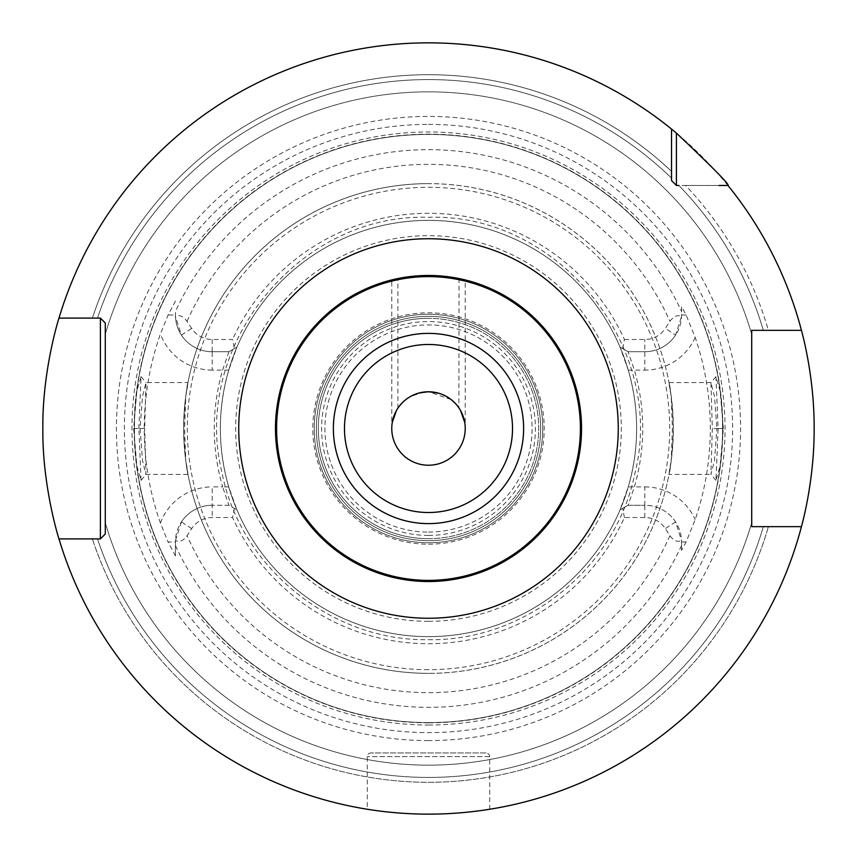 <?xml version="1.0" encoding="UTF-8"?>
<svg xmlns="http://www.w3.org/2000/svg" width="857" height="857" viewBox="0 0 857 857"><rect width="100%" height="100%" fill="white"/><g stroke="black" fill="none" stroke-linecap="round" stroke-linejoin="round"><path stroke-width="0.64" stroke-dasharray="4.29 3.21" d="M428.5 725.022A296.522 296.522 0 0 0 725.022 428.5A296.522 296.522 0 0 0 428.5 131.978A296.522 296.522 0 0 0 131.978 428.5A296.522 296.522 0 0 0 428.5 725.022M681.561 550.398L681.561 541.988L681.561 550.398L686.103 541.988L695.177 519.61A281.803 281.803 0 0 0 695.177 337.39L686.103 315.012L681.561 306.602L681.561 315.012A36.733 36.733 0 0 1 644.828 351.734L628.074 351.734L644.828 351.734A36.733 36.733 0 0 0 675.584 335.087L681.529 316.501C677.491 314.562 673.623 316.169 669.938 321.343L665.332 328.392L675.584 335.087M686.103 315.012L681.561 315.012L681.561 306.602M723.34 428.5L720.148 391.06L715.959 376.63L718.123 428.5L715.959 480.37L720.148 465.951L723.34 428.5L716.913 428.5L714.524 396.63L710.935 382.651L712.317 428.5L710.935 474.35L714.524 460.38L716.913 428.5M234.357 348.595L228.926 351.734L212.172 351.734L228.926 351.734L236.95 347.106L228.733 370.106C217.592 409.035 217.592 447.965 228.733 486.894L236.95 509.894L228.926 505.266L212.172 505.266L228.926 505.266L236.95 509.894A208.133 208.133 0 0 0 620.05 509.894L628.074 505.266L644.828 505.266L628.074 505.266L634.394 486.894C645.525 447.965 645.525 409.035 634.394 370.106L628.074 351.734L620.05 347.106A208.133 208.133 0 0 0 236.95 347.106L234.357 348.595L232.568 339.49L212.172 339.49A24.489 24.489 0 0 1 191.668 328.392L187.062 321.343C183.377 316.169 179.509 314.562 175.471 316.501L175.439 311.434A278.825 278.825 0 0 1 681.561 311.434M681.561 315.012L681.529 316.501M681.561 545.566A278.825 278.825 0 0 1 175.439 545.566L175.471 540.499C179.509 542.438 183.377 540.831 187.062 535.657L191.668 528.608A24.489 24.489 0 0 1 212.172 517.51L232.568 517.51A215.193 215.193 0 0 0 624.432 517.51L644.828 517.51A24.489 24.489 0 0 1 665.332 528.608L669.938 535.657C673.623 540.831 677.491 542.438 681.529 540.499L681.561 541.988L686.103 541.988M175.471 540.499L181.416 521.913A36.733 36.733 0 0 1 212.172 505.266A36.733 36.733 0 0 0 175.439 541.988L175.439 555.947L168.079 541.988L175.439 541.988M622.643 348.595L624.432 339.49A215.193 215.193 0 0 0 232.568 339.49M624.432 339.49L644.828 339.49A24.489 24.489 0 0 0 665.332 328.392M234.357 508.405L232.568 517.51M624.432 517.51L622.643 508.405L620.05 509.894L628.267 486.894L644.828 486.894L644.828 505.266A36.733 36.733 0 0 1 681.561 541.988M628.074 505.266L622.643 508.405M644.828 517.51L644.828 505.266A36.733 36.733 0 0 1 675.584 521.913L681.529 540.499M628.074 351.734L620.05 347.106L628.267 370.106C639.408 409.035 639.408 447.965 628.267 486.894M628.267 370.106L644.828 370.106L644.828 339.49M428.5 636.633A208.133 208.133 0 0 0 636.633 428.5A208.133 208.133 0 0 0 428.5 220.367A208.133 208.133 0 0 0 220.367 428.5A208.133 208.133 0 0 0 428.5 636.633A208.133 208.133 0 0 0 636.633 428.5A208.133 208.133 0 0 0 428.5 220.367A208.133 208.133 0 0 0 220.367 428.5A208.133 208.133 0 0 0 428.5 636.633A208.133 208.133 0 0 1 220.367 428.5A208.133 208.133 0 0 1 428.5 220.367A208.133 208.133 0 0 1 636.633 428.5A208.133 208.133 0 0 1 428.5 636.633M228.733 370.106L212.172 370.106L212.172 351.734A36.733 36.733 0 0 1 181.416 335.087L175.471 316.501M212.172 339.49L212.172 351.734A36.733 36.733 0 0 1 175.439 315.012L175.439 311.434M175.439 301.053L168.079 315.012L160.43 333.941A284.256 284.256 0 0 0 160.43 523.059L168.079 541.988M175.439 545.566L175.439 555.947M138.877 428.5L141.041 376.63L136.852 391.06L133.66 428.5L136.852 465.951L141.041 480.37L138.877 428.5L144.683 428.5L145.958 382.586L142.476 396.62L140.087 428.5L142.476 460.38L145.958 474.414L144.683 428.5M228.733 486.894L222.606 486.894L228.926 505.266M228.926 351.734L222.606 370.106C211.475 409.035 211.475 447.965 222.606 486.894L212.172 486.894L212.172 517.51M428.5 134.42A294.08 294.08 0 0 1 722.58 428.5A294.08 294.08 0 0 1 428.5 722.58A294.08 294.08 0 0 1 134.42 428.5A294.08 294.08 0 0 1 428.5 134.42A294.08 294.08 0 0 1 722.58 428.5A294.08 294.08 0 0 1 428.5 722.58A294.08 294.08 0 0 1 134.42 428.5A294.08 294.08 0 0 1 428.5 134.42A294.08 294.08 0 0 1 722.58 428.5A294.08 294.08 0 0 1 428.5 722.58A294.08 294.08 0 0 1 134.42 428.5A294.08 294.08 0 0 1 428.5 134.42M428.5 740.577A312.077 312.077 0 0 1 116.423 428.5A312.077 312.077 0 0 1 428.5 116.423A312.077 312.077 0 0 1 740.577 428.5A312.077 312.077 0 0 1 428.5 740.577M801.445 526.659A385.65 385.65 0 0 1 58.994 538.903L92.374 538.903L58.994 538.903A385.65 385.65 0 0 0 814.15 428.5A385.65 385.65 0 0 0 58.994 318.097A385.65 385.65 0 0 1 671.524 129.053A385.65 385.65 0 0 0 42.85 428.5A385.65 385.65 0 0 0 801.445 526.659L763.33 526.659A348.917 348.917 0 0 1 97.505 538.903L100.387 538.903L105.293 534.007L105.293 522.77A336.683 336.683 0 0 0 751.707 522.77L751.707 526.659L801.445 526.659L751.707 526.659M751.707 330.341L801.445 330.341A385.65 385.65 0 0 0 727.947 185.476L678.873 185.476A348.917 348.917 0 0 1 763.33 330.341L751.707 330.341L751.707 334.23A336.683 336.683 0 0 0 105.293 334.23L105.293 322.993L100.387 318.097L97.505 318.097A348.917 348.917 0 0 1 671.524 178.127L671.524 180.581L676.419 185.476L685.611 185.476A353.791 353.791 0 0 1 768.397 330.341L763.33 330.341A348.917 348.917 0 0 0 678.873 185.476M437.166 814.054L445.704 813.764L437.166 814.054M453.867 813.314L461.569 812.725L453.867 813.314M468.575 812.061L474.789 811.365L468.565 812.061M480.027 810.69L484.216 810.101L480.027 810.69M671.524 129.053L671.524 171.389A353.791 353.791 0 0 0 92.374 318.097A353.791 353.791 0 0 1 671.524 171.389L671.524 129.053L671.524 180.581L676.419 185.476M719.012 185.476L685.611 185.476A353.791 353.791 0 0 1 768.397 330.341L763.33 330.341M97.505 538.903L92.374 538.903A353.791 353.791 0 0 0 768.397 526.659A353.791 353.791 0 0 1 92.374 538.903L97.505 538.903A348.917 348.917 0 0 0 763.33 526.659M751.707 522.77A336.683 336.683 0 0 1 105.293 522.77M105.293 334.23A336.683 336.683 0 0 1 751.707 334.23M801.445 330.341L768.397 330.341L801.445 330.341A385.65 385.65 0 0 0 727.947 185.476M92.374 318.097L58.994 318.097L92.374 318.097M419.834 814.054L411.296 813.764L419.834 814.054M403.133 813.314L395.431 812.725L403.133 813.314M388.425 812.061L382.211 811.365L388.435 812.061M376.973 810.69L372.784 810.101L376.973 810.69M437.852 275.75L428.5 275.461A153.039 153.039 0 0 0 275.461 428.5A153.039 153.039 0 0 0 428.5 581.539A153.039 153.039 0 0 0 581.539 428.5A153.039 153.039 0 0 0 428.5 275.461L419.244 275.74M430.332 275.472L437.745 275.74M442.094 276.072L446.101 276.479M446.851 276.565L455.421 277.85M459.063 278.546L458.87 407.846M453.889 277.582L444.997 276.361M446.283 276.5L442.244 276.083M451.039 399.501L428.5 391.767L441.441 394.124M445.222 395.805L451.2 399.63M455.378 403.476L456.042 404.204M457.274 405.682L458.399 407.171M458.57 407.418L458.945 407.953M458.249 406.957L456.695 404.965M455.71 403.84L454.124 402.19M414.884 276.072L410.878 276.479M407.289 276.94L404.15 277.411M402.137 277.754L401.558 277.85M398.826 278.364L398.194 278.493M397.927 278.546L428.5 275.461M428.5 391.767L424.215 392.024L428.5 391.767A36.733 36.733 0 0 1 465.233 428.5A36.733 36.733 0 0 1 428.5 465.233A36.733 36.733 0 0 1 391.767 428.5A36.733 36.733 0 0 1 428.5 391.767M411.735 395.816L405.779 399.641M401.837 403.24L400.83 404.343M399.737 405.661L398.601 407.171M398.43 407.407L398.055 407.943M398.762 406.946L400.015 405.318M401.151 403.99L402.276 402.779M405.939 399.512L411.799 395.784M489.711 809.265L489.711 756.613A3.674 3.674 0 0 0 486.037 752.939L370.963 752.939A3.674 3.674 0 0 0 367.289 756.613L367.289 809.265M486.037 752.939L370.963 752.939M145.958 474.414L187.983 474.414L185.798 460.927L184.566 428.5L185.798 396.073C191.079 368.799 185.016 385.318 183.644 428.5C185.08 472.228 191.047 487.901 185.798 460.927A244.856 244.856 0 0 0 671.202 460.927C665.953 487.901 671.92 472.228 673.356 428.5C671.984 385.318 665.921 368.799 671.202 396.073L672.434 428.5L671.202 460.927L669.017 474.414L711.042 474.414M711.042 382.586L669.017 382.586L671.202 396.073A244.856 244.856 0 0 0 185.798 396.073L187.983 382.586L145.958 382.586M428.5 544.206A115.706 115.706 0 0 0 544.206 428.5A115.706 115.706 0 0 0 428.5 312.794A115.706 115.706 0 0 0 312.794 428.5A115.706 115.706 0 0 0 428.5 544.206M428.5 540.671A112.171 112.171 0 0 0 540.671 428.5A112.171 112.171 0 0 0 428.5 316.329A112.171 112.171 0 0 0 316.329 428.5A112.171 112.171 0 0 0 428.5 540.671A112.171 112.171 0 0 1 316.329 428.5A112.171 112.171 0 0 1 428.5 316.329A112.171 112.171 0 0 1 540.671 428.5A112.171 112.171 0 0 1 428.5 540.671M428.5 532.079A103.579 103.579 0 0 0 532.079 428.5A103.579 103.579 0 0 0 428.5 324.921A103.579 103.579 0 0 0 324.921 428.5A103.579 103.579 0 0 0 428.5 532.079A103.579 103.579 0 0 1 324.921 428.5A103.579 103.579 0 0 1 428.5 324.921A103.579 103.579 0 0 1 532.079 428.5A103.579 103.579 0 0 1 428.5 532.079M428.5 542.76A114.26 114.26 0 0 0 542.76 428.5A114.26 114.26 0 0 0 428.5 314.24A114.26 114.26 0 0 0 314.24 428.5A114.26 114.26 0 0 0 428.5 542.76A114.26 114.26 0 0 0 542.76 428.5A114.26 114.26 0 0 0 428.5 314.24A114.26 114.26 0 0 0 314.24 428.5A114.26 114.26 0 0 0 428.5 542.76A114.26 114.26 0 0 1 314.24 428.5A114.26 114.26 0 0 1 428.5 314.24A114.26 114.26 0 0 1 542.76 428.5A114.26 114.26 0 0 1 428.5 542.76M428.5 183.644A244.856 244.856 0 0 0 183.644 428.5A244.856 244.856 0 0 0 428.5 673.356A244.856 244.856 0 0 1 183.644 428.5A244.856 244.856 0 0 1 428.5 183.644A244.856 244.856 0 0 1 673.356 428.5A244.856 244.856 0 0 1 428.5 673.356A244.856 244.856 0 0 0 673.356 428.5A244.856 244.856 0 0 0 428.5 183.644A244.856 244.856 0 0 0 185.798 396.073M428.5 538.689A110.189 110.189 0 0 0 538.689 428.5A110.189 110.189 0 0 0 428.5 318.311A110.189 110.189 0 0 1 538.689 428.5A110.189 110.189 0 0 1 428.5 538.689A110.189 110.189 0 0 1 318.311 428.5A110.189 110.189 0 0 1 428.5 318.311A110.189 110.189 0 0 0 318.311 428.5A110.189 110.189 0 0 0 428.5 538.689M407.171 276.961L417.252 275.879M416.052 275.975L412.185 276.34M411.992 276.361L391.767 279.939L391.767 422.383M402.79 277.636L399.019 278.332M396.566 278.836L395.945 278.964M424.215 392.024L410.557 396.459M403.058 402.008L401.858 403.219M399.491 405.972L396.373 410.696L399.491 405.982M392.281 422.383L393.888 416.223M411.199 396.105L415.077 394.306M415.474 394.156L419.769 392.827M434.07 275.568L451.928 277.272M453.128 277.464L461.944 279.168M461.045 278.964L460.423 278.836M457.97 278.332L454.189 277.636M444.815 276.34L440.937 275.975M439.737 275.879L434.188 275.568M455.421 403.518L453.953 402.019M457.52 405.982L460.627 410.707L457.52 405.993M464.719 422.383L463.112 416.223M695.177 337.39A55.094 55.094 0 0 1 644.828 370.106M669.938 535.657A264.149 264.149 0 0 1 187.062 535.657M187.062 321.343A264.149 264.149 0 0 1 669.938 321.343M191.668 528.608L181.416 521.913M644.828 486.894A55.094 55.094 0 0 1 695.177 519.61M675.584 521.913L665.332 528.608M181.416 335.087L191.668 328.392M212.172 351.734A36.733 36.733 0 0 1 175.439 315.012L168.079 315.012M212.172 370.106A55.094 55.094 0 0 1 160.43 333.941M160.43 523.059A55.094 55.094 0 0 1 212.172 486.894M428.5 722.826A294.326 294.326 0 0 1 134.174 428.5A294.326 294.326 0 0 1 428.5 134.174A294.326 294.326 0 0 1 722.826 428.5A294.326 294.326 0 0 1 428.5 722.826M428.5 124.383A304.117 304.117 0 0 1 732.617 428.5A304.117 304.117 0 0 1 428.5 732.617A304.117 304.117 0 0 1 124.383 428.5A304.117 304.117 0 0 1 428.5 124.383M671.524 178.127A348.917 348.917 0 0 0 97.505 318.097M489.711 756.613L367.289 756.613L489.711 756.613M133.66 428.5L140.087 428.5M718.123 428.5L712.317 428.5M428.5 673.356A244.856 244.856 0 0 1 185.798 460.927M428.5 621.325A192.825 192.825 0 0 0 621.325 428.5A192.825 192.825 0 0 0 428.5 235.675A192.825 192.825 0 0 0 235.675 428.5A192.825 192.825 0 0 0 428.5 621.325M428.5 535.411A106.911 106.911 0 0 0 535.411 428.5A106.911 106.911 0 0 0 428.5 321.589A106.911 106.911 0 0 0 321.589 428.5A106.911 106.911 0 0 0 428.5 535.411M428.5 669.681A241.181 241.181 0 0 1 187.319 428.5A241.181 241.181 0 0 1 428.5 187.319A241.181 241.181 0 0 1 669.681 428.5A241.181 241.181 0 0 1 428.5 669.681M397.894 408.2L397.894 278.557M141.041 480.37L146.065 474.35M141.041 376.63L146.065 382.651M715.959 376.63L710.935 382.651M715.959 480.37L710.935 474.35M428.5 639.686C524.698 641.4 615.294 568.823 634.609 474.574C667.399 348.403 558.796 212.825 428.5 217.314C299.489 212.943 191.261 345.885 221.695 471.329C239.692 567.034 331.134 641.475 428.5 639.686M465.233 422.383L465.233 279.939"/><path stroke-width="1.29" d="M751.707 334.23L751.707 330.341L801.445 330.341C800.995 328.842 814.439 374.477 814.15 428.511C814.439 482.523 800.995 528.148 801.445 526.659L751.707 526.659L751.707 522.77M428.5 814.15L437.166 814.054L428.5 814.15M461.569 812.725L468.575 812.061L461.559 812.725M474.789 811.365L480.027 810.69L474.789 811.365M484.216 810.101L487.258 809.651L484.216 810.101M105.293 522.77L105.293 534.007L100.387 538.903L58.994 538.903C59.465 540.831 42.197 487.033 42.85 428.5C42.197 369.956 59.476 316.158 58.994 318.097A385.65 385.65 0 0 1 671.524 129.053L676.419 133.103C713.217 167.94 730.389 185.401 727.947 185.476L719.012 185.476M676.419 133.103L676.419 185.476L671.524 180.581L671.524 178.127M801.445 526.659A385.65 385.65 0 0 1 58.994 538.903L97.505 538.903M763.33 526.659L751.707 526.659L751.707 330.341L763.33 330.341M678.873 185.476L676.419 185.476L671.524 180.581L671.524 129.053M97.505 318.097L100.387 318.097L105.293 322.993L105.293 334.23M100.387 538.903L105.293 534.007L105.293 322.993L105.293 534.007L100.387 538.903L100.387 318.097L105.293 322.993L100.387 318.097L58.994 318.097L100.387 318.097M751.707 330.341L751.707 526.659M801.445 330.341A385.65 385.65 0 0 0 727.947 185.476M395.431 812.725L388.425 812.061L395.441 812.725M382.211 811.365L376.973 810.69L382.211 811.365M372.784 810.101L369.742 809.651L372.784 810.101M369.506 809.608L367.899 809.362M367.985 809.372L369.485 809.608M434.188 275.568L428.5 275.461A153.039 153.039 0 0 1 581.539 428.5A153.039 153.039 0 0 1 428.5 581.539A153.039 153.039 0 0 1 275.461 428.5A153.039 153.039 0 0 1 428.5 275.461L430.332 275.472M437.745 275.74L442.094 276.072M446.101 276.479L446.851 276.565M455.421 277.85L457.37 278.214M457.574 278.246L458.431 278.418M458.559 278.45L457.659 278.268M457.509 278.236L455.603 277.882M455.153 277.807L453.889 277.582M454.189 277.636L446.283 276.5M442.244 276.083L437.852 275.75M419.769 392.827L428.5 391.767L437.241 392.827L428.5 391.767A36.733 36.733 0 0 1 465.233 428.5A36.733 36.733 0 0 1 428.5 465.233A36.733 36.733 0 0 1 391.767 428.5A36.733 36.733 0 0 1 428.5 391.767L424.215 392.024M441.441 394.124L445.222 395.805M451.2 399.63L455.378 403.476M456.042 404.204L457.274 405.682M456.695 404.965L455.71 403.84M453.471 401.558L451.039 399.501M419.244 275.74L414.884 276.072M410.878 276.479L407.289 276.94M404.15 277.411L402.137 277.754M401.558 277.85L398.826 278.364M415.516 394.145L411.735 395.816M405.779 399.641L403.315 401.772M403.197 401.879L401.837 403.24M400.83 404.343L399.737 405.661M400.015 405.318L401.151 403.99M402.276 402.779L403.358 401.719M403.529 401.569L405.939 399.512M411.799 395.784L415.549 394.134M417.252 275.879L416.052 275.975M407.171 276.961L402.79 277.636M399.019 278.332L396.566 278.836M395.945 278.964L393.674 279.478M393.502 279.521L392.388 279.789M410.557 396.459L411.199 396.105M401.858 403.219L399.491 405.972M393.888 416.223L396.373 410.696L392.281 422.383M399.491 405.982L403.058 402.008M428.5 275.461A153.039 153.039 0 0 1 581.539 428.5A153.039 153.039 0 0 1 428.5 581.539A153.039 153.039 0 0 1 275.461 428.5A153.039 153.039 0 0 1 428.5 275.461L434.07 275.568M451.928 277.272L453.128 277.464M461.944 279.168L461.045 278.964M463.487 279.521L464.601 279.789L463.487 279.521M460.423 278.836L457.97 278.332M440.937 275.975L439.737 275.879M445.811 396.105L450.021 398.741L445.822 396.105M453.953 402.019L455.421 403.518M463.112 416.223L460.627 410.707L464.719 422.383M428.5 238.739A189.761 189.761 0 0 0 238.739 428.5A189.761 189.761 0 0 0 428.5 618.261A189.761 189.761 0 0 0 618.261 428.5A189.761 189.761 0 0 0 428.5 238.739M428.5 580.393A151.893 151.893 0 0 1 276.607 428.5A151.893 151.893 0 0 1 428.5 276.607A151.893 151.893 0 0 1 580.393 428.5A151.893 151.893 0 0 1 428.5 580.393M428.5 333.384A95.116 95.116 0 0 1 523.616 428.5A95.116 95.116 0 0 1 428.5 523.616A95.116 95.116 0 0 1 333.384 428.5A95.116 95.116 0 0 1 428.5 333.384M428.5 512.518A84.018 84.018 0 0 1 344.482 428.5A84.018 84.018 0 0 1 428.5 344.482A84.018 84.018 0 0 1 512.518 428.5A84.018 84.018 0 0 1 428.5 512.518"/></g></svg>
